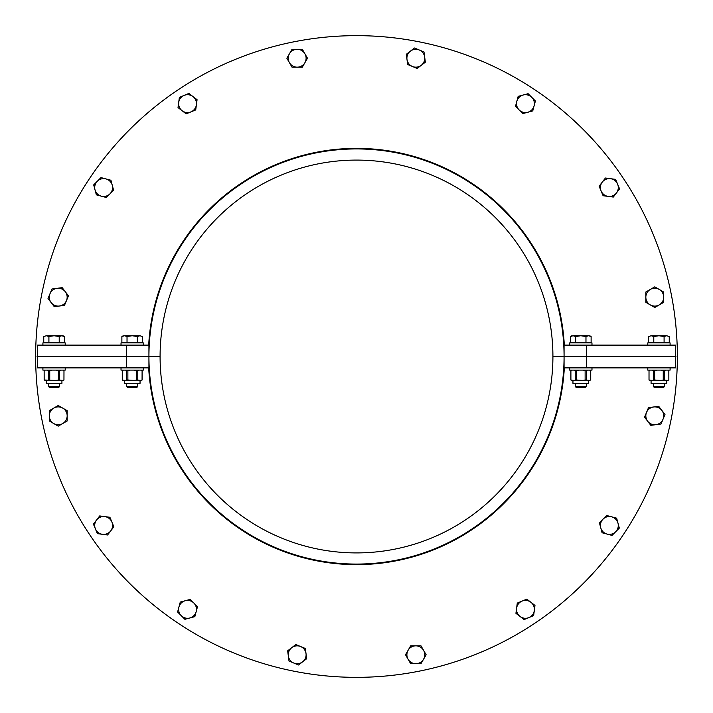 <?xml version="1.0" encoding="UTF-8"?>
<svg xmlns="http://www.w3.org/2000/svg" width="713" height="713" viewBox="0 0 713 713"><rect width="100%" height="100%" fill="white"/><g stroke="black" fill="none" stroke-linecap="round" stroke-linejoin="round"><path stroke-width="1.07" d="M126.602 345.119L126.602 356.277L160.086 356.277A196.414 196.414 0 0 1 356.5 160.086A196.414 196.414 0 0 1 552.914 356.277L564.072 356.277A207.572 207.572 0 0 0 356.5 148.928A207.572 207.572 0 0 0 148.928 356.277L148.928 345.119L37.326 345.119L37.326 356.277L160.086 356.277L126.602 356.723L126.602 367.881L148.928 367.881L148.928 356.723A207.572 207.572 0 0 0 356.5 564.072A207.572 207.572 0 0 0 564.072 356.723L552.914 356.723A196.414 196.414 0 0 1 356.5 552.914A196.414 196.414 0 0 1 160.086 356.723L37.326 356.723L37.326 367.881L126.602 367.881M564.322 367.881A208.134 208.134 0 0 1 356.5 564.634A208.134 208.134 0 0 1 148.678 367.881M677.35 356.723A320.85 320.85 0 0 0 677.35 356.5A320.85 320.85 0 0 1 356.5 677.35A320.85 320.85 0 0 1 35.65 356.277A320.85 320.85 0 0 1 356.5 35.65A320.85 320.85 0 0 1 677.35 356.5A320.85 320.85 0 0 0 677.35 356.277M586.398 367.881L675.674 367.881L675.674 356.723L564.072 356.723L564.072 367.881L586.398 367.881L586.398 345.119L564.072 345.119L564.072 356.277L675.674 356.277L675.674 345.119L586.398 345.119M148.678 345.119A208.134 208.134 0 0 1 356.5 148.366A208.134 208.134 0 0 1 564.322 345.119M59.642 386.499L48.484 386.499L49.509 387.524L58.618 387.524L59.642 386.499L59.642 383.398M61.799 335.743L59.215 336.536L54.063 335.743L62.994 335.743L64.375 336.536L61.799 335.743M48.912 336.536L46.336 335.743L54.063 335.743L48.912 336.536L48.912 342.213L43.751 342.213L43.751 336.536L46.336 335.743L43.751 336.536M59.215 336.536L59.215 342.213L64.375 342.213L64.375 336.536M59.215 342.213L48.912 342.213M62.227 342.213L62.227 342.882M42.905 345.119L42.905 342.882L65.222 342.882L65.222 345.119M42.905 367.881L42.905 370.118L65.222 370.118L65.222 367.881M46.202 380.457L46.202 383.398L61.924 383.398L61.924 380.457M55.935 370.118L58.377 370.573L58.377 380.002L55.935 380.457L44.153 380.002L44.153 370.573L44.179 380.002L45.391 380.457M62.735 380.457L63.983 380.002L62.735 380.457L59.642 380.002L59.642 370.573L60.863 370.118M55.935 380.457L60.863 380.457M47.272 380.457L52.192 380.457M52.192 370.118L49.75 370.573L49.75 380.002M63.19 370.118L63.983 370.573L63.956 380.002L63.983 370.573L62.735 370.118M58.377 380.002L59.642 380.002M48.493 380.002L48.493 370.573L47.272 370.118M45.391 370.118L44.179 370.573L44.946 370.118M48.493 370.573L49.75 370.573M58.377 370.573L59.642 370.573M664.516 386.499L653.358 386.499L654.382 387.524L663.491 387.524L664.516 386.499L664.516 383.398M653.358 383.398L653.358 386.499M648.625 336.536L651.201 335.743L648.625 336.536L648.625 342.213L653.785 342.213L653.785 336.536L651.201 335.743L658.937 335.743L653.785 336.536M669.249 336.536L666.664 335.743L669.249 336.536L669.249 342.213L653.785 342.213M664.088 336.536L658.937 335.743L666.664 335.743L664.088 336.536L664.088 342.213M650.773 342.213L650.773 342.882M670.095 345.119L670.095 342.882L647.778 342.882L647.778 345.119M647.778 367.881L647.778 370.118L670.095 370.118L670.095 367.881M651.076 380.457L651.076 383.398L666.798 383.398L666.798 380.457M667.609 380.457L668.847 380.002L667.609 380.457L664.507 380.002L664.507 370.573L665.728 370.118M660.808 370.118L663.25 370.573L663.25 380.002L660.808 380.457L665.728 380.457M660.808 380.457L654.623 380.002L654.623 370.573L657.065 370.118M652.137 370.118L653.358 370.573L653.358 380.002L652.137 380.457L657.065 380.457M652.137 380.457L649.017 380.002L649.017 370.573L650.265 370.118M649.81 370.118L649.017 370.573L649.017 380.002L650.265 380.457M668.054 370.118L668.847 370.573L668.847 380.002L668.821 370.573L667.609 370.118M653.358 380.002L654.623 380.002M663.25 380.002L664.507 380.002M663.25 370.573L664.507 370.573M653.358 370.573L654.623 370.573M136.736 387.524L137.761 386.499L126.602 386.499L127.627 387.524L136.736 387.524L137.761 386.499L137.761 383.398M126.602 383.398L126.602 386.499L126.602 383.398M123.26 335.743L121.878 336.536L124.454 335.743L121.878 336.536L121.878 342.213L127.03 342.213L127.03 336.536L124.454 335.743L132.181 335.743L127.03 336.536M142.493 336.536L139.917 335.743L142.493 336.536L142.493 342.213L127.03 342.213M137.342 336.536L132.181 335.743L139.917 335.743L137.342 336.536L137.342 342.213M124.017 342.213L124.017 342.882M121.023 342.882L121.023 345.119L121.023 342.882L143.34 342.882L143.34 345.119L143.34 342.882M121.023 370.118L121.023 367.881L121.023 370.118L143.34 370.118L143.34 367.881L143.34 370.118M124.329 383.398L124.329 380.457L124.329 383.398L140.042 383.398L140.042 380.457L140.042 383.398M142.101 380.002L142.101 370.573L141.308 370.118L142.101 370.573L142.074 380.002L140.853 380.457L142.101 380.002L142.101 370.573L140.853 370.118M140.853 380.457L137.761 380.002L137.761 370.573L138.982 370.118M134.062 370.118L136.495 370.573L136.495 380.002L134.062 380.457L138.982 380.457M134.062 380.457L127.868 380.002L127.868 370.573L130.31 370.118M125.39 370.118L126.611 370.573L126.611 380.002L125.39 380.457L130.31 380.457M125.39 380.457L122.271 380.002L122.271 370.573L122.297 380.002L122.271 370.573L123.518 370.118M123.064 380.457L122.271 380.002L123.518 380.457M126.611 380.002L127.868 380.002M136.495 380.002L137.761 380.002M136.495 370.573L137.761 370.573M126.611 370.573L127.868 370.573M586.398 386.499L575.239 386.499L576.264 387.524L585.373 387.524L586.398 386.499L586.398 383.398M575.239 383.398L575.239 386.499M571.888 335.743L570.507 336.536L573.083 335.743L570.507 336.536L570.507 342.213L575.658 342.213L575.658 336.536L573.083 335.743L580.819 335.743L575.658 336.536M589.74 335.743L591.122 336.536L588.546 335.743L591.122 336.536L591.122 342.213L575.658 342.213M585.97 336.536L580.819 335.743L588.546 335.743L585.97 336.536L585.97 342.213M572.655 342.213L572.655 342.882M591.977 345.119L591.977 342.882L569.66 342.882L569.66 345.119M569.66 367.881L569.66 370.118L591.977 370.118L591.977 367.881M572.958 380.457L572.958 383.398L588.671 383.398L588.671 380.457M589.482 380.457L590.729 380.002L589.482 380.457L586.389 380.002L586.389 370.573L587.61 370.118M582.69 370.118L585.132 370.573L585.132 380.002L582.69 380.457L587.61 380.457M582.69 380.457L576.505 380.002L576.505 370.573L578.938 370.118M574.018 370.118L575.239 370.573L575.239 380.002L574.018 380.457L578.938 380.457M574.018 380.457L570.899 380.002L570.899 370.573L572.147 370.118M571.692 380.457L570.899 380.002L572.147 380.457M589.936 370.118L590.729 370.573L590.729 380.002L590.703 370.573L589.482 370.118M575.239 380.002L576.505 380.002M585.132 380.002L586.389 380.002M585.132 370.573L586.389 370.573M575.239 370.573L576.505 370.573M675.674 356.723L552.914 356.277L675.674 356.723M37.326 356.277L126.602 356.723L37.326 356.277M304.906 62.699L302.33 67.165L297.169 67.165A8.93 8.93 0 0 0 304.906 53.769L307.481 58.234L304.906 62.699M292.018 67.165L289.442 62.699A8.93 8.93 0 0 0 297.169 67.165L292.018 67.165M286.858 58.234L289.442 53.769A8.93 8.93 0 0 0 289.442 62.699L286.858 58.234M297.169 49.304L302.33 49.304L304.906 53.769A8.93 8.93 0 0 0 289.442 53.769L292.018 49.304L297.169 49.304M184.132 95.39A8.93 8.93 0 0 0 182.109 110.729A8.93 8.93 0 0 0 190.959 111.888L186.2 113.866L178.018 107.583L179.364 97.369L184.132 95.39A8.93 8.93 0 0 1 192.982 96.558L197.073 99.695L195.727 109.918L190.959 111.888A8.93 8.93 0 0 0 192.982 96.558A8.93 8.93 0 0 0 184.132 95.39L188.892 93.421L192.982 96.558M105.952 178.918A8.93 8.93 0 0 0 97.325 181.236L100.97 177.59L105.952 178.918L110.934 180.255L112.262 185.237A8.93 8.93 0 0 0 105.952 178.918A8.93 8.93 0 0 1 109.954 193.856A8.93 8.93 0 0 0 112.262 185.237L113.599 190.211L106.308 197.501L101.335 196.173A8.93 8.93 0 0 0 109.954 193.856M96.353 194.836L95.016 189.854A8.93 8.93 0 0 0 101.335 196.173L96.353 194.836M93.688 184.881L97.325 181.236A8.93 8.93 0 0 0 95.016 189.854L93.688 184.881M65.32 291.733L68.457 295.824L66.478 300.592A8.93 8.93 0 0 0 57.067 288.319L62.183 287.651L65.32 291.733M64.509 305.351L59.402 306.02A8.93 8.93 0 0 0 66.478 300.592L64.509 305.351M54.286 306.697L51.149 302.606A8.93 8.93 0 0 0 59.402 306.02L54.286 306.697M49.981 293.756L51.96 288.997L57.067 288.319A8.93 8.93 0 0 0 51.149 302.606L48.012 298.515L49.981 293.756M62.699 408.094L67.165 410.67L67.165 415.831A8.93 8.93 0 0 0 53.769 408.094L58.234 405.519L62.699 408.094M67.165 420.982L62.699 423.558A8.93 8.93 0 0 0 67.165 415.831L67.165 420.982M58.234 426.142L53.769 423.558A8.93 8.93 0 0 0 62.699 423.558L58.234 426.142M49.304 415.831L49.304 410.67L53.769 408.094A8.93 8.93 0 0 0 53.769 423.558L49.304 420.982L49.304 415.831M95.39 528.868A8.93 8.93 0 0 0 110.729 530.891A8.93 8.93 0 0 0 111.888 522.041L113.866 526.8L107.583 534.982L97.369 533.636L95.39 528.868A8.93 8.93 0 0 1 96.558 520.018L99.695 515.927L109.918 517.273L111.888 522.041A8.93 8.93 0 0 0 96.558 520.018A8.93 8.93 0 0 0 95.39 528.868L93.421 524.108L96.558 520.018M193.856 603.046A8.93 8.93 0 0 1 196.173 611.665A8.93 8.93 0 0 0 185.237 600.738L190.211 599.401L197.501 606.692L194.836 616.647L189.854 617.984A8.93 8.93 0 0 0 196.173 611.665M178.918 607.048L180.255 602.066L185.237 600.738A8.93 8.93 0 0 0 181.236 615.675L177.59 612.03L178.918 607.048M184.881 619.312L181.236 615.675A8.93 8.93 0 0 0 189.854 617.984L184.881 619.312M291.733 647.68L295.824 644.543L300.592 646.522A8.93 8.93 0 0 0 288.319 655.933L287.651 650.817L291.733 647.68M305.351 648.491L306.02 653.598A8.93 8.93 0 0 0 300.592 646.522L305.351 648.491M306.697 658.714L302.606 661.851A8.93 8.93 0 0 0 306.02 653.598L306.697 658.714M293.756 663.019L288.997 661.04L288.319 655.933A8.93 8.93 0 0 0 302.606 661.851L298.515 664.988L293.756 663.019M408.094 650.301L410.67 645.835L415.831 645.835A8.93 8.93 0 0 0 408.094 659.231L405.519 654.766L408.094 650.301M420.982 645.835L423.558 650.301A8.93 8.93 0 0 0 415.831 645.835L420.982 645.835M426.142 654.766L423.558 659.231A8.93 8.93 0 0 0 423.558 650.301L426.142 654.766M415.831 663.696L410.67 663.696L408.094 659.231A8.93 8.93 0 0 0 423.558 659.231L420.982 663.696L415.831 663.696M528.868 617.61A8.93 8.93 0 0 0 530.891 602.271A8.93 8.93 0 0 0 522.041 601.112L526.8 599.134L534.982 605.417L533.636 615.631L528.868 617.61A8.93 8.93 0 0 1 520.018 616.442L515.927 613.305L517.273 603.082L522.041 601.112A8.93 8.93 0 0 0 520.018 616.442A8.93 8.93 0 0 0 528.868 617.61L524.108 619.579L520.018 616.442M607.048 534.082A8.93 8.93 0 0 0 615.675 531.764L612.03 535.41L607.048 534.082L602.066 532.745L600.738 527.763A8.93 8.93 0 0 0 607.048 534.082A8.93 8.93 0 0 1 603.046 519.144A8.93 8.93 0 0 0 600.738 527.763L599.401 522.789L606.692 515.499L611.665 516.827A8.93 8.93 0 0 0 603.046 519.144M616.647 518.164L617.984 523.146A8.93 8.93 0 0 0 611.665 516.827L616.647 518.164M619.312 528.119L615.675 531.764A8.93 8.93 0 0 0 617.984 523.146L619.312 528.119M647.68 421.267L644.543 417.176L646.522 412.408A8.93 8.93 0 0 0 655.933 424.681L650.817 425.349L647.68 421.267M648.491 407.649L653.598 406.98A8.93 8.93 0 0 0 646.522 412.408L648.491 407.649M658.714 406.303L661.851 410.394A8.93 8.93 0 0 0 653.598 406.98L658.714 406.303M663.019 419.244L661.04 424.003L655.933 424.681A8.93 8.93 0 0 0 661.851 410.394L664.988 414.485L663.019 419.244M663.696 297.169A8.93 8.93 0 0 0 650.301 289.442A8.93 8.93 0 0 0 645.835 297.169L645.835 292.018L654.766 286.858L663.696 292.018L663.696 297.169A8.93 8.93 0 0 1 659.231 304.906L654.766 307.481L645.835 302.33L645.835 297.169A8.93 8.93 0 0 0 659.231 304.906A8.93 8.93 0 0 0 663.696 297.169L663.696 302.33L659.231 304.906M617.61 184.132A8.93 8.93 0 0 0 602.271 182.109A8.93 8.93 0 0 0 601.112 190.959L599.134 186.2L605.417 178.018L615.631 179.364L617.61 184.132A8.93 8.93 0 0 1 616.442 192.982L613.305 197.073L603.082 195.727L601.112 190.959A8.93 8.93 0 0 0 616.442 192.982A8.93 8.93 0 0 0 617.61 184.132L619.579 188.892L616.442 192.982M519.144 109.954A8.93 8.93 0 0 1 516.827 101.335A8.93 8.93 0 0 0 527.763 112.262L522.789 113.599L515.499 106.308L518.164 96.353L523.146 95.016A8.93 8.93 0 0 0 516.827 101.335M534.082 105.952L532.745 110.934L527.763 112.262A8.93 8.93 0 0 0 531.764 97.325L535.41 100.97L534.082 105.952M528.119 93.688L531.764 97.325A8.93 8.93 0 0 0 523.146 95.016L528.119 93.688M421.267 65.32L417.176 68.457L412.408 66.478A8.93 8.93 0 0 0 424.681 57.067L425.349 62.183L421.267 65.32M407.649 64.509L406.98 59.402A8.93 8.93 0 0 0 412.408 66.478L407.649 64.509M406.303 54.286L410.394 51.149A8.93 8.93 0 0 0 406.98 59.402L406.303 54.286M419.244 49.981L424.003 51.96L424.681 57.067A8.93 8.93 0 0 0 410.394 51.149L414.485 48.012L419.244 49.981M35.65 356.277A320.85 320.85 0 0 0 35.65 356.723M677.074 356.277A320.574 320.574 0 0 1 677.074 356.723M35.926 356.723A320.574 320.574 0 0 1 35.926 356.277M48.484 383.398L48.484 386.499M45.899 342.213L45.899 342.882M667.101 342.213L667.101 342.882M140.345 342.213L140.345 342.882L140.345 342.213M123.064 370.118L122.271 370.573L123.064 370.118M588.983 342.213L588.983 342.882M571.692 370.118L570.899 370.573L570.899 380.002"/></g></svg>
